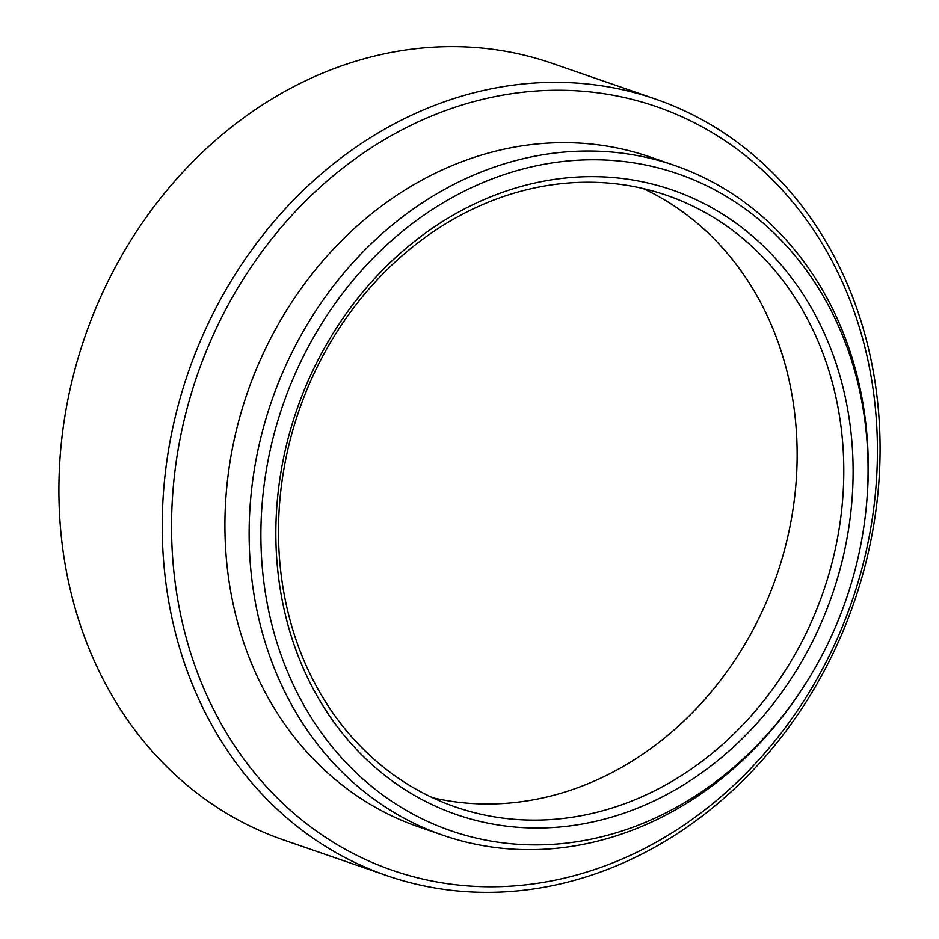 <?xml version="1.0" encoding="UTF-8"?>
<svg xmlns="http://www.w3.org/2000/svg" width="939" height="939" viewBox="0 0 939 939"><rect width="100%" height="100%" fill="white"/><g stroke="black" fill="none" stroke-linecap="round" stroke-linejoin="round"><path stroke-width="1.41" d="M482.975 182.577A347.524 297.909 109.1 0 0 272.028 625.257A347.524 297.909 109.1 0 0 645.985 822.083A347.524 297.909 109.1 0 0 803.784 686.515A347.524 297.909 109.1 0 0 866.439 505.229A347.524 297.909 109.1 0 0 482.975 182.577M803.784 686.515L802.716 688.146A354.367 303.778 -70.9 0 1 641.818 826.39A354.367 303.778 -70.9 0 1 442.938 835.264A354.367 303.778 -70.9 0 1 249.61 514.126A354.367 303.778 -70.9 0 1 475.592 174.278A354.367 303.778 -70.9 0 1 674.472 165.405A354.367 303.778 -70.9 0 1 866.615 503.292L866.439 505.229M655.387 99.029L552.073 63.324A410.871 352.207 109.1 0 0 321.49 73.606A410.871 352.207 109.1 0 0 59.474 467.622A410.871 352.207 109.1 0 0 283.613 839.971L386.927 875.676A410.871 352.207 -70.9 0 1 162.787 503.339A410.871 352.207 -70.9 0 1 424.792 109.323A410.871 352.207 -70.9 0 1 655.387 99.029A410.871 352.207 -70.9 0 1 879.526 471.378A410.871 352.207 -70.9 0 1 617.51 865.394A410.871 352.207 -70.9 0 1 386.927 875.676M429.733 116.765A404.016 346.338 109.1 0 0 184.502 631.419A404.016 346.338 109.1 0 0 619.247 860.241A404.016 346.338 109.1 0 0 864.479 345.599A404.016 346.338 109.1 0 0 429.733 116.765M486.989 198.329A330.399 283.238 -70.9 0 1 842.518 385.459A330.399 283.238 -70.9 0 1 641.971 806.331A330.399 283.238 -70.9 0 1 286.442 619.2A330.399 283.238 -70.9 0 1 486.989 198.329M637.029 798.878A323.556 277.369 109.1 0 0 843.363 488.597A323.556 277.369 109.1 0 0 666.854 195.371A323.556 277.369 109.1 0 0 485.263 203.47A323.556 277.369 109.1 0 0 278.93 513.762A323.556 277.369 109.1 0 0 455.438 806.977A323.556 277.369 109.1 0 0 637.029 798.878M643.098 188.528A323.556 277.369 -70.9 0 1 795.72 486.672A323.556 277.369 -70.9 0 1 590.373 782.75A323.556 277.369 -70.9 0 1 432.539 797.704M442.938 835.264L418.712 826.895A354.367 303.778 -70.9 0 1 225.395 505.745A354.367 303.778 -70.9 0 1 451.377 165.91A354.367 303.778 -70.9 0 1 650.258 157.036L674.472 165.405M242.297 408.43A342.042 293.214 -70.9 0 1 253.072 377.232"/></g></svg>
